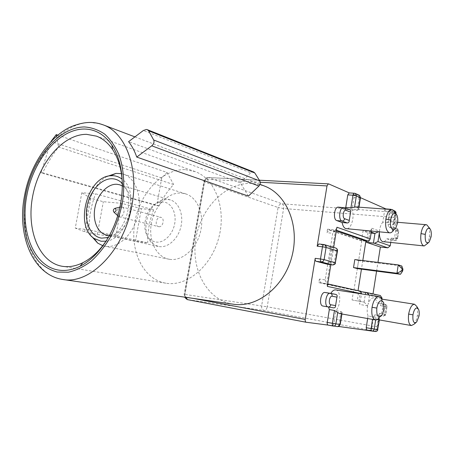 <?xml version="1.0" encoding="UTF-8"?>
<svg xmlns="http://www.w3.org/2000/svg" width="454" height="454" viewBox="0 0 454 454"><rect width="100%" height="100%" fill="white"/><g stroke="black" fill="none" stroke-linecap="round" stroke-linejoin="round"><path stroke-width="0.34" stroke-dasharray="2.27 1.7" d="M365.896 241.085L361.747 240.983L353.955 290.032L320.564 282.746L327.76 283.92M353.955 290.032L356.952 290.412M361.747 240.983L329.122 229.979L326.931 232.715L332.754 233.299L325.217 279.902L319.412 279.051L320.564 282.746M325.217 279.902L326.352 283.614M329.122 229.979L336.3 231.012M334.927 230.547L332.754 233.299M371.264 232.102L369.959 231.619L363.041 230.972L361.498 240.654L365.896 241.108M369.982 231.619L368.438 241.375M360.879 291.275L353.626 290.197L352.071 299.992L364.102 302.103L352.071 299.992M360.544 291.247L358.983 301.11L359.829 304.43L361.498 293.88M319.412 279.051L318.833 282.626L353.626 290.197M318.833 282.626L327.743 284.028M361.498 240.654L327.504 229.174L335.529 229.951L326.829 283.824L327.357 286.406M336.425 230.257L335.529 229.951L336.908 227.244M327.504 229.174L326.931 232.715M371.111 233.072L368.007 232.771L363.041 230.972M360.981 291.65L358.734 291.309L357.202 300.991M364.125 302.114L365.334 294.47M368.007 232.771L366.673 241.193M380.367 295.537L372.933 294.396L373.006 293.925M376.582 271.14L377.955 262.412M371.985 331.062L375.208 331.477L376.587 329.326L378.409 317.669L373.568 316.83L371.752 328.429L370.362 330.569L374.856 331.153C376.116 331.034 377.019 329.627 377.563 326.925L379.686 313.339L385.786 314.372L386.95 306.864L385.65 306.671L385.611 305.026L385.02 304.231L376.769 302.773L380.208 303.459L380.849 305.888L381.905 299.141M397.352 228.776L398.72 231.217L397.398 231.228L396.796 228.64L393.505 227.329L388.647 226.892L391.967 228.203L392.574 230.785L394.657 217.438C394.963 214.731 394.56 212.988 393.448 212.217L389.209 210.367L389.833 213.017L388.051 224.389L392.909 224.809L394.696 213.386L394.662 211.683L394.078 210.73L394.736 210.894M390.746 242.493L391.427 238.129L390.27 240.013L386.785 238.77C385.707 240.711 384.521 241.693 383.233 241.721M358.734 291.309L372.933 294.396M253.69 172.015L252.912 171.839L250.665 172.792L143.373 130.485M122.398 185.601C122.381 203.409 118.046 220.111 109.403 235.694M185.51 169.665L195.175 171.629C215.083 178.677 226.569 208.528 218.828 237.567C211.303 266.668 186.662 286.934 165.88 283.194L165.46 283.12C142.823 279.091 129.583 250.302 134.934 221.626C139.991 192.905 162.623 168.65 185.51 169.665M159.138 205.889L42.687 172.781C47.409 163.202 52.692 154.627 58.543 147.045L173.655 184.551C167.77 190.629 162.929 197.745 159.138 205.889L156.766 205.679L40.956 172.838L42.687 172.781M135.457 241.227L141.325 208.681L153.639 209.839L95.556 193.83L81.845 192.723L75.262 228.107L84.66 231.722L97.298 234.474L115.674 236.88L135.457 241.227L147.726 242.862L88.899 229.832C88.922 217.562 91.141 205.56 95.556 193.83M153.639 209.839C149.508 220.565 147.539 231.574 147.726 242.862M233.515 304.242L231.909 303.981C206.059 299.112 190.532 268.161 196.026 237.794C201.19 207.382 226.336 181.986 252.418 183.422L263.632 185.731M248.429 196.111L240.342 182.843L128.595 141.654M169.665 259.33C182.071 261.345 196.355 249.002 200.469 231.977C204.731 214.98 197.762 197.66 185.799 193.92L181.373 193.058C168.224 192.07 154.678 205.883 151.477 222.778C148.112 239.655 155.75 256.544 168.672 259.155L169.665 259.33M141.325 208.681L121.774 203.364L103.325 201.707L90.834 198.37L81.845 192.723M121.774 203.364L115.674 236.88M97.298 234.474L103.325 201.707M84.66 231.722L90.834 198.37M88.899 229.832L75.262 228.107M57.789 135.116L167.027 172.458L161.715 177.985L51.007 141.444L40.956 172.838M161.715 177.985L156.766 205.679M56.54 136.16L58.543 147.045M167.027 172.458L173.655 184.551M240.342 182.843L250.665 172.792M121.087 206.825L119.947 207.109L121.814 206.911C126.002 207.779 123.8 217.551 119.572 216.83L118.551 216.484C116.014 213.272 116.468 210.151 119.924 207.115M158.849 226.694C163.014 227.42 165.069 218.221 160.937 217.352L160.529 217.279C156.341 216.615 154.349 225.808 158.503 226.631L158.849 226.694M156.108 242.061C163.973 243.208 172.838 234.548 174.711 223.595C176.702 212.659 171.186 202.535 163.253 201.985L158.934 202.45C146.188 205.526 139.866 229.599 149.445 238.605C151.341 240.552 153.566 241.704 156.108 242.061M159.269 246.607C168.065 247.912 178.064 238.923 180.896 226.807C183.836 214.708 178.899 202.456 170.409 199.953L167.662 199.425L162.56 199.987C147.533 203.659 140.127 231.852 151.403 242.498L155.064 245.268L159.269 246.607M122.393 185.981L124.436 187.462C137.937 197.706 128.698 232.885 111.928 235.087L109.584 235.359M122.353 183.501C135.996 196.054 126.371 233.152 108.341 237.504M106.015 241.17C128.17 239.235 140.519 191.611 122.098 179.177M107.048 176.453C89.336 185.97 80.681 219.316 91.532 236.245M102.752 245.682L105.583 246.34C118.273 248.366 133.255 234.536 137.84 215.695C142.567 196.888 135.695 177.979 123.465 174.177L121.439 173.644M357.292 268.609L358.558 260.653L354.801 259.563M362.814 260.551L361.446 269.154M358.558 260.653L401.767 265.987L400.485 274.273M396.024 213.323L389.833 213.017M356.146 206.956L358.439 208.687L358.592 209.612L357.162 210.344L359.148 197.904L358.393 194.965L359.08 195.141M413.997 324.247C415.592 322.3 416.698 319.451 417.317 315.695C417.856 311.83 417.635 308.697 416.659 306.297M381.604 303.55C382.972 303.953 383.732 304.861 383.891 306.263L382.711 313.833C382.137 315.104 381.139 315.712 379.714 315.655L374.879 314.821L379.714 315.655M380.208 303.459L385.622 304.435L386.746 306.819L385.577 314.333L383.499 316.262L385.367 315.365L385.701 314.718M378.409 317.669L379.595 318.617M394.35 224.077L392.909 224.809M393.505 227.329C394.872 227.653 395.633 228.532 395.78 229.962L394.617 237.425C394.055 238.634 393.062 239.247 391.637 239.258L394.952 240.472L396.246 238.605L397.556 238.622M426.726 244.297C427.957 242.549 428.82 240.126 429.319 237.022C429.927 232.488 429.563 228.907 428.241 226.296M395.78 229.962L398.533 231.046L397.381 238.458L396.495 239.996L394.952 240.472L390.122 239.984M333.168 326.051L337.345 326.596C338.105 326.539 338.644 325.762 338.962 324.258L340.239 324.525M381.814 315.49L379.221 317.755C380.781 315.604 381.854 312.749 382.438 309.208C382.977 305.531 382.801 302.392 381.922 299.782L383.721 302.778M342.168 312.466L340.988 311.552L335.892 310.661L333.866 323.31C333.548 324.803 333.009 325.575 332.243 325.631L338.684 326.466M341.629 313.958L341.766 313.124L339.609 313.601M332.634 264.926L333.645 264.415L334.303 262.718L335.33 262.821M337.509 250.88L336.21 250.875C336.386 249.314 336.102 248.344 335.37 247.958L324.213 244.593L318.929 243.997L330.154 247.362C330.892 247.748 331.176 248.713 331.006 250.268L329.099 262.049L327.589 264.268M355.056 193.364L349.274 192.905M395.922 227.8L393.522 230.144L395.843 223.243C396.478 218.697 396.109 214.941 394.753 211.978M390.207 209.453L389.492 211.121L392.591 211.712L391.654 209.549M379.164 319.9L379.283 319.139L377.473 319.605M377.263 319.559L372.938 316.779L372.524 319.4M374.879 314.821L373.568 316.83M380.9 297.83L369.499 295.395L368.075 304.43C369.528 300.003 371.366 297.807 373.585 297.841L373.733 297.869C375.254 298.284 376.264 299.918 376.769 302.773M387.682 222.693L382.779 222.273L384.589 210.752L389.492 211.121L387.682 222.693L391.881 221.807L392.727 221.966L394.237 223.351L395.831 213.125M386.785 238.77L391.637 239.258M388.051 224.389L388.647 226.892M379.686 313.339L378.341 315.411M367.644 318.543L368.058 315.927L372.938 316.779M335.79 289.919L335.875 289.936C341.016 290.554 340.994 305.656 335.892 310.661M325.149 292.495L335.824 294.408M333.662 307.869L322.959 306.041M338.627 207.155L344.234 209.345L349.415 209.737L343.786 207.535M344.234 209.345L345.233 207.972M354.529 193.256L358.393 194.965L353.252 194.647L354.018 197.569L352.032 209.952C354.858 216.53 351.311 229.1 346.669 228.754M352.032 209.952L357.162 210.344M354.018 197.569L360.465 197.813L355.295 195.543M384.589 210.752L385.304 209.095M371.423 231.097L371.871 228.26L369.976 231.608M368.058 315.927C367.019 313.209 366.9 309.866 367.695 305.905L368.075 304.43M364.108 302.12L367.513 305.599M367.695 305.905L359.829 304.43M379.238 231.835L379.198 231.364L378.392 231.756M379.198 231.364L379.465 231.114C379.924 227.119 381.025 224.174 382.779 222.273M371.871 228.26L379.465 231.114M330.864 264.699L333.656 247.407M369.499 295.395L369.17 295.066M394.657 217.438L283.602 208.528L278.086 207.495C278.682 205.117 280.01 203.886 282.07 203.801L282.07 203.801C283.358 204.516 283.869 206.088 283.602 208.528L267.213 306.802L377.563 326.925M383.148 316.234L383.948 315.695L384.487 314.151L385.65 306.671L380.849 305.888M391.427 238.129L396.246 238.605L397.398 231.228L392.574 230.785M99.154 123.567L90.408 122.535C62.226 122.404 33.868 157.016 26.899 195.827C18.977 234.508 33.42 274.154 61.176 279.204M371.752 328.429L377.876 329.598M417.317 315.695L419.031 315.956M383.891 306.263L386.746 306.819M385.577 314.333L382.711 313.833M391.967 228.203L396.796 228.64C398.033 228.89 398.612 229.69 398.533 231.046M429.319 237.022L431.09 236.806M397.381 238.458L394.617 237.425M186.236 297.387L186.276 297.081C185.243 296.74 184.795 295.86 184.937 294.436L267.213 306.802C266.668 309.219 265.681 310.451 264.251 310.502C262.293 309.883 261.413 308.334 261.629 305.86L278.086 207.495L204.357 181.878L184.71 294.34C184.432 297.171 185.323 298.931 187.388 299.612L264.251 310.502L374.856 331.153M382.438 309.208L384.084 309.446M333.866 323.31L338.962 324.258L340.988 311.552M330.489 293.346L330.2 293.29M329.099 262.049L334.303 262.718L336.21 250.875L331.006 250.268M344.739 207.779L338.922 207.245M358.688 207.143L358.439 208.687M395.843 223.243L397.562 222.914M389.209 210.367L394.078 210.73L390.832 209.294L385.934 208.936M390.979 222.017L392.591 211.712L395.417 212.949M375.208 331.477L370.362 330.569M375.662 319.945L375.872 318.594M328.713 183.921L208.67 177.554L282.07 203.801L393.448 212.217M204.669 181.475C205.015 180.107 205.736 179.387 206.831 179.307L208.244 177.503L208.67 177.554C206.485 177.713 205.043 179.154 204.357 181.878L203.88 181.521L204.669 181.475L184.937 294.436M337.345 326.596L332.243 325.631M330.154 247.362L335.37 247.958M206.831 179.307L260.267 182.247M193.535 298.443L186.276 297.081M195.175 171.629L96.475 136.155M165.88 283.194L62.312 266.299M134.906 136.881L260.029 184.358M117.717 215.707L118.551 216.484M121.814 206.911L160.937 217.352M119.226 216.768L158.503 226.631M149.445 238.605L151.403 242.498M158.934 202.45L162.56 199.987M170.409 199.953L119.731 184.795M158.208 246.42L106.531 235.07M124.436 187.462L122.376 184.228M111.928 235.087L108.761 236.801M168.672 259.155L104.568 246.159M185.799 193.92L123.465 174.177M418.571 309.31L417.969 308.368M379.572 318.725L379.385 319.939M395.962 213.732L394.361 223.975M430.335 229.225L429.932 228.657M386.978 306.512L386.865 305.803L385.628 304.418M390.27 240.013L395.099 240.501C396.614 240.45 397.449 239.684 397.596 238.202M342.14 312.607L341.913 314.009M334.933 264.143L335.29 263.655M396.796 214.946L396.075 213.896M358.972 207.16L358.603 209.481M391.683 209.549L393.663 210.423M416.693 322L415.807 322.737M429.263 241.948L428.196 242.935M424.223 245.954L423.894 245.92M398.72 231.217L397.568 238.611M390.009 232.857L389.492 232.806M381.649 299.101L373.585 297.841M259.348 180.204L208.267 177.497C207.081 177.134 204.425 178.836 203.88 181.521L184.176 294.283L184.466 297.126M397.647 222.295L391.881 221.807"/><path stroke-width="0.68" d="M356.952 290.412L327.76 283.92M336.3 231.012L365.896 241.085L362.814 260.551M365.896 241.108L368.784 241.324L336.425 230.257M327.743 284.028L360.879 291.275L361.526 293.693L327.357 286.406L330.864 264.699M371.111 233.072L374.947 233.447L373.438 243.083L366.491 242.34L380.367 247.027L387.824 247.839L374.482 243.276L377.966 241.573L390.224 245.852L390.746 242.493M374.93 233.447L371.264 232.102M365.334 294.47L365.663 292.365L366.713 292.546L380.367 295.537L382.069 298.079L380.9 297.83M360.981 291.65L365.663 292.365M366.673 241.193L366.491 242.34M373.006 293.925L376.582 271.14M377.955 262.412L380.367 247.027M381.905 299.141L382.069 298.079M390.224 245.852L387.824 247.839M258.939 186.049L151.761 145.808L136.733 157.073L248.429 196.111L258.939 186.049C260.38 184.409 260.67 182.701 259.802 180.936L254.813 172.985L253.69 172.015L147.289 129.662M151.761 145.808C153.832 143.969 154.474 142.028 153.679 139.991L148.611 130.814L147.34 129.679L146.381 129.464L143.373 130.485L128.595 141.654C132.057 146.126 134.77 151.261 136.733 157.073M109.403 235.694C101.929 248.514 93.076 257.52 82.844 262.713C75.773 266.163 68.929 267.361 62.312 266.299L61.875 266.226C38.613 261.986 26.207 229.139 32.682 196.094C38.868 163.003 62.811 134.242 86.504 134.327L96.475 136.155C102.757 138.527 108.12 142.97 112.575 149.485C118.829 158.945 122.103 170.982 122.398 185.601M84.064 129.027C95.141 129.112 104.414 134.452 111.877 145.047C122.381 160.563 125.378 186.787 118.835 211.74C112.274 236.693 96.798 258.003 80.052 266.271C72.328 270.017 64.877 271.242 57.703 269.931C32.983 265.261 19.987 230.201 26.894 195.044C33.5 159.848 58.838 129.129 84.064 129.027M263.632 185.731L264.54 186.072C286.82 194.454 300.003 226.12 291.899 256.504C284.028 286.956 257.015 307.982 233.515 304.242L62.902 279.494C89.943 284.806 124.504 249.899 131.904 205.384C139.06 167.844 125.48 132.852 103.472 124.958L99.154 123.567M57.789 135.116L56.251 134.594L51.132 141.285M56.251 134.594L56.54 136.16M114.34 212.313L113.937 212.177C112.887 210.531 113.222 209.26 114.941 208.352L115.061 208.358C116.599 209.85 116.36 211.167 114.34 212.313M119.924 207.115L114.941 208.352M109.584 235.359L106.531 235.07C97.423 233.084 92.293 220.201 95.028 207.228C97.65 194.233 107.604 183.609 116.939 184.279L119.731 184.795L122.393 185.981M108.341 237.504L101.645 238.134C90.664 236.699 84.092 221.819 87.032 206.411C89.818 190.986 101.497 178.053 112.535 178.768C115.747 178.978 118.642 180.193 121.224 182.417L122.353 183.501M122.098 179.177C119.385 177.049 116.383 175.885 113.097 175.687L110.504 175.749C87.264 176.81 74.365 225.95 94.052 238.418L101.072 241.25L106.015 241.17M121.439 173.644L116.031 173.405L107.048 176.453M91.532 236.245L97.724 243.14L102.752 245.682M353.524 267.593L396.949 273.263L400.485 274.273L357.292 268.609L353.524 267.593L354.801 259.563L398.249 264.903L401.767 265.987L402.953 269.211L402.193 268.984L401.915 270.783L402.675 271.01L402.953 269.211M361.446 269.154L358.058 290.554M400.485 274.273L402.675 271.01M402.193 268.984L398.249 264.903L396.949 273.263L401.915 270.783M384.084 309.446L383.721 302.778L381.757 300.548C379.476 300.588 377.819 303.096 376.803 308.084C376.44 316.012 378.114 318.481 381.814 315.49L384.084 309.446M397.562 222.914C398.01 219.691 397.755 217.035 396.796 214.946L395.366 213.391C393.17 212.954 391.575 215.162 390.582 220.02C389.299 227.284 393.158 232.749 395.922 227.8L397.562 222.914M393.663 210.423L395.338 211.343L395.831 213.125L395.417 212.949M359.398 195.328L360.221 197.547L358.688 207.143M419.031 315.956C419.411 313.215 419.258 311.001 418.571 309.31L417.164 307.886C415.257 307.954 413.855 310.264 412.958 314.821C412.527 321.58 413.77 323.969 416.693 322L419.031 315.956M417.969 308.368L416.659 306.297L414.519 304.231C411.84 304.475 409.883 307.755 408.645 314.083C407.925 320.626 408.827 324.445 411.358 325.552L413.997 324.247L415.807 322.737M431.09 236.806C431.521 233.594 431.266 231.063 430.335 229.225L429.331 228.214C427.498 227.885 426.141 229.945 425.267 234.389C424.893 241.749 426.227 244.269 429.263 241.948L431.09 236.806M429.932 228.657L426.811 224.849L426.011 224.69C423.684 225.161 422.01 228.129 420.994 233.594C420.273 240.149 421.142 244.229 423.599 245.835L424.223 245.954L428.196 242.935M338.684 326.466L371.769 331.034C373.063 331.131 373.88 330.489 374.227 329.11L371.083 328.582L371.134 330.257L371.985 331.062M338.378 326.562L339.944 324.508C339.569 326 338.701 326.698 337.345 326.596M381.922 299.782C381.246 297.949 380.316 296.893 379.13 296.604L378.931 296.57C375.736 296.808 373.438 300.372 372.042 307.267C371.253 314.435 372.376 318.646 375.418 319.911L375.481 319.922C376.741 320.081 377.989 319.361 379.221 317.755M339.609 313.601L334.467 310.485L332.396 323.379C332.226 324.871 332.493 325.762 333.185 326.057L333.361 326.086C334.672 326.114 335.5 325.404 335.858 323.957L337.697 312.471M330.489 293.346L335.824 294.408C337.072 294.805 337.447 295.719 336.953 297.154L335.597 305.599C335.62 307.131 334.973 307.891 333.662 307.869L328.146 306.932C329.525 307.012 330.404 306.285 330.79 304.753C328.026 304.492 329.473 295.48 332.163 296.224C332.283 294.697 331.698 293.732 330.416 293.329L330.24 293.295C325.944 292.325 323.747 306.535 328.134 306.932L333.662 307.869M324.213 244.593C323.39 244.507 322.805 245.245 322.471 246.8L326.074 247.453L325.705 245.535L324.213 244.593L335.733 248.037C336.845 248.491 337.339 249.399 337.209 250.761L335.29 262.667L324.099 259.648L323.117 261.413L321.392 261.969L332.634 264.926L327.419 264.245L316.115 261.288L321.392 261.969C320.609 261.6 320.308 260.607 320.484 259.001L315.195 258.332L305.236 319.44C305.06 320.995 305.355 321.926 306.121 322.244L328.06 325.087C327.357 324.792 327.09 323.906 327.26 322.419L329.326 309.588L328.514 306.995M335.29 262.667C334.904 264.2 334.019 264.949 332.634 264.926M335.33 262.821L337.504 250.937L326.074 247.453L324.099 259.648L320.484 259.001L322.471 246.8L317.176 246.199L318.929 243.997M354.387 193.217L353.581 193.614L352.957 195.209L356.362 195.856L355.221 193.432L359.08 195.141M343.786 207.535L343.394 207.512C339.456 207.364 338.128 220.014 341.976 221.036L347.287 222.982C348.61 222.874 349.262 222.029 349.257 220.44L350.59 212.137C351.067 210.798 350.675 209.998 349.415 209.737M350.931 207.824L345.761 207.438L347.781 194.885L352.957 195.209L350.931 207.824L356.146 206.956M396.075 213.896L392.716 209.754L391.581 209.555C388.879 210.134 386.978 213.329 385.872 219.134C385.088 226.319 386.172 230.836 389.123 232.698L390.009 232.857C391.263 232.794 392.432 231.892 393.522 230.144M423.894 245.92L382.563 241.596C380.446 240.541 379.379 237.561 379.374 232.641L379.238 231.835M366.9 330.12L366.208 327.68L367.644 318.543M322.959 306.041L328.134 306.932L322.953 306.041C318.538 305.638 320.728 291.502 325.047 292.478L330.2 293.29M330.779 293.403C332.305 290.912 333.934 289.743 335.665 289.896L335.79 289.919M329.326 309.588L334.467 310.485M347.781 194.885L349.234 192.905M347.287 222.982L342.112 222.522L336.766 220.576C332.896 219.56 334.212 206.973 338.173 207.12L338.627 207.155M345.233 207.972L345.761 207.438M389.492 232.806L345.727 228.595C343.962 227.874 342.753 225.854 342.112 222.522M349.274 192.905L328.713 183.921L328.35 183.864L326.999 185.924L317.176 246.199M385.866 208.902L356.362 195.856L354.563 207.098M355.295 195.543L353.252 194.647M385.304 209.095L385.832 208.902M333.656 247.407L336.908 227.244L370.197 238.861L368.784 241.324M370.197 238.861L371.423 231.097M378.392 231.756L374.942 233.43M316.115 261.288C315.326 260.919 315.019 259.932 315.195 258.332M379.374 232.641L377.966 241.573M369.17 295.066L366.713 292.546M374.482 243.276L373.438 243.083M379.385 319.939L377.654 329.57C377.336 330.887 376.559 331.522 375.322 331.494L375.208 331.477M254.813 172.985L148.611 130.814M122.251 203.625C125.032 186.123 123.908 169.177 119.169 155.228C115.412 146.574 110.611 139.56 104.772 134.185C98.484 129.872 91.714 127.466 84.45 126.95C58.464 127.137 32.45 158.758 25.657 194.936C23.006 210.645 23.398 225.366 26.837 239.099C29.675 247.663 33.573 255.04 38.539 261.22C44.044 266.555 50.303 270.17 57.306 272.065L68.395 272.201C76.113 270.465 83.729 266.787 91.248 261.158C98.524 254.478 105.027 246.289 110.765 236.591C115.883 226.234 119.714 215.241 122.251 203.625M61.176 279.204L62.902 279.494C32.875 275.186 16.418 234.996 24.692 194.897C30.282 163.888 50.882 135.11 71.863 126.405C86.373 120.804 94.897 121.916 103.472 124.958L134.906 136.881M259.802 180.936L153.679 139.991M379.164 319.9L377.654 329.57L374.227 329.11L375.662 319.945M341.629 313.958L339.944 324.508L327.26 322.419M335.597 305.599L330.79 304.753M332.163 296.224L336.953 297.154M372.042 307.267L376.803 308.09M336.766 220.576L341.976 221.036C343.366 221.002 344.245 220.23 344.631 218.709L349.257 220.44M338.173 207.12L344.739 207.779L345.982 210.316C343.394 209.073 341.97 217.937 344.631 218.709M345.982 210.316L350.59 212.137M385.872 219.134L390.582 220.02M390.724 209.26L390.207 209.453M372.524 319.4L371.083 328.582L366.208 327.68M408.645 314.083L412.958 314.826M420.994 233.594L425.267 234.395M328.111 325.092L337.464 326.613M186.236 297.387L187.315 299.6L306.098 322.238M260.267 182.247L326.999 185.924M305.236 319.44L193.535 298.443M112.575 149.485L111.877 145.047M82.844 262.713L80.052 266.271M260.029 184.358L264.54 186.072M113.937 212.177L117.717 215.707M122.376 184.228L121.224 182.417M108.761 236.801L106.645 237.947M94.052 238.418L97.724 243.14M110.504 175.749L116.031 173.405M396.058 212.971L396.024 212.574M395.973 212.341L395.406 211.36M360.482 197.717L359.625 195.475M371.883 331.051L375.322 331.494C376.689 331.539 377.541 330.909 377.876 329.598M396.024 213.323L395.962 213.732M366.86 330.115L371.803 331.04M341.913 314.009L340.239 324.525M335.886 294.419L325.047 292.478M335.29 263.655L335.472 263.263M327.538 264.268L332.748 264.949L334.933 264.143M337.509 250.88C337.617 249.479 337.01 248.531 335.705 248.026M354.818 193.291L349.052 192.893M344.739 207.779L349.898 209.833M360.465 197.813L358.972 207.16M391.098 209.322L385.718 208.897M378.931 296.57L335.665 289.896M375.418 319.911L339.547 313.589M333.185 326.057L328.06 325.087M391.581 209.555L355.442 206.905M414.519 304.231L381.649 299.101M411.358 325.552L377.427 319.593M184.466 297.126L187.32 299.6L306.121 322.244M259.348 180.204L328.35 183.864M318.742 243.968L324.031 244.558M426.011 224.69L397.647 222.295"/></g></svg>
